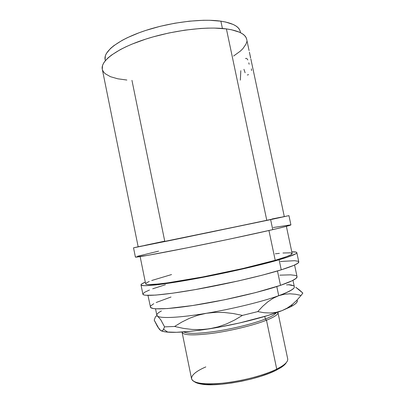 <?xml version="1.0" encoding="UTF-8"?>
<svg xmlns="http://www.w3.org/2000/svg" width="405" height="405" viewBox="0 0 405 405"><rect width="100%" height="100%" fill="white"/><g stroke="black" fill="none" stroke-linecap="round" stroke-linejoin="round"><path stroke-width="0.61" d="M249.075 50.569L246.68 39.26C245.607 34.182 238.849 30.729 226.405 28.902L266.804 220.406L284.305 216.599L250.847 58.922M144.62 245.41L164.729 241.147L131.949 80.337M250.366 57.232L250.563 58.031L250.366 57.232M105.33 60.684L105.103 59.56C103.305 51.673 117.83 39.968 143.461 31.2C169.027 22.417 201.71 18.336 220.877 21.176L225.636 22.032L233.234 24.472L236.029 26.021L238.135 27.758L239.552 29.651L240.271 31.575C239.193 26.522 232.728 23.06 220.877 21.176L222.416 28.477L220.877 21.176L209.658 20.29L203.31 20.285L189.499 21.166L174.788 23.227L159.945 26.371L145.754 30.431L139.138 32.739L127.266 37.736L122.148 40.363L113.795 45.699L110.626 48.347L106.399 53.44L105.335 55.834L105.108 59.586M133.534 247.825L182.523 237.958L288.932 215.637L270.641 219.626L272.752 229.64C284.958 226.805 291.008 225.215 290.911 224.866L285.358 226.603L272.752 229.64L270.641 219.626L169.244 240.681L138.156 246.766L133.534 247.825L135.397 257.074C135.255 257.686 153.981 254.431 184.65 248.331C215.252 242.241 252.614 234.303 272.752 229.64L229.605 239.097L186.761 247.906L147.703 255.363L135.397 257.074M141.006 284.882C141.143 286.867 160.198 285.069 191.049 279.531C221.834 274.018 259.18 265.589 279.116 259.762L288.198 256.932L295.761 253.793L296.657 253.069L296.769 252.512L296.126 252.118L291.777 251.819C294.946 251.743 296.622 252.011 296.809 252.619C297.088 253.819 291.195 256.203 279.116 259.762L281.242 269.831C293.276 266.029 299.123 263.382 298.779 261.888L297.776 263.285L293.6 265.467L281.242 269.831L279.116 259.762L252.502 266.692L227.539 272.337L201.518 277.597L177.648 281.834L158.649 284.593L146.276 285.677L143.765 285.667L141.163 285.13L141.041 284.619L141.674 283.966L145.304 282.153C142.368 283.343 140.935 284.249 141.006 284.882L142.879 294.177C143.107 296.617 162.273 295.306 193.19 289.965C224.036 284.639 261.377 276.048 281.242 269.831L262.222 275.182L238.317 280.949L195.316 289.59L172.753 293.179L155.753 295.093L145.704 295.265L143.977 294.962L142.879 294.167M280.711 367.715L281.51 366.469L276.731 369.117L276.043 370.312L280.711 367.715C283.632 365.852 285.505 364.125 286.34 362.531L284.983 364.358L281.414 367.259L276.043 370.312L276.731 369.117C284.583 365.128 288.233 361.695 287.692 358.82L277.946 312.498C278.286 314.417 274.468 316.983 266.485 320.208C274.919 316.791 278.706 314.123 277.84 312.199L277.946 312.498M265.305 319.034L266.485 320.208L276.731 369.117L266.485 320.208C254.016 325.159 231.822 330.622 213.329 333.209C193.899 335.674 183.49 335.386 182.098 332.348L182.078 332.029C182.68 335.294 192.77 335.73 212.347 333.345C231.012 330.814 253.788 325.255 266.485 320.208L265.305 319.034C271.487 316.578 275.132 314.488 276.245 312.761C275.132 314.488 271.487 316.578 265.305 319.034L264.759 316.437L265.305 319.034C253.915 323.509 234.328 328.46 217.034 331.148C198.789 333.796 187.697 334.049 183.764 331.913C187.697 334.049 198.789 333.796 217.034 331.148C234.328 328.46 253.915 323.509 265.305 319.034M155.535 308.797L156.836 315.247L157.682 316.234C161.22 318.588 180.174 317.687 206.358 313.283C232.343 308.99 262.399 301.619 278.716 295.701L276.792 286.568L278.716 295.701C289.545 291.742 294.754 288.765 294.339 286.77L292.972 280.336M277.471 270.975L280.503 285.343C291.929 281.384 297.447 278.488 297.047 276.661L296.08 278.362L292.121 280.766L280.503 285.343L277.471 270.975M268.935 230.516L275.223 260.299C286.75 256.917 292.385 254.649 292.137 253.5L291.053 254.669L286.983 256.502L275.223 260.299L268.935 230.516M145.643 283.839C145.79 285.702 163.731 284.001 192.598 278.822C221.398 273.664 256.355 265.786 275.223 260.299L242.777 268.54L202.672 276.959L167.852 282.827L157.884 284.052L148.387 284.583L146.737 284.421L145.643 283.834L140.145 256.623M150.331 307.041C150.695 309.992 168.9 309.43 197.908 304.702C226.851 299.994 261.797 291.742 280.503 285.343L255.656 292.587L224.218 299.832L192.694 305.527L167.604 308.549L155.702 308.812L153.232 308.534L150.559 307.481L147.982 295.392M171.021 297.007L156.178 302.505M153.768 303.715L150.807 305.836L150.326 306.727M296.409 275.891L295.118 275.385L290.648 274.843L279.85 275.157M297.316 300.971L296.733 302.469L294.906 304.221L291.813 306.195L281.875 310.696L276.124 312.356L270.17 312.994L264.045 312.711L257.742 311.607L262.718 306.291L267.867 301.796L273.193 298.242L278.716 295.701C262.399 301.619 232.343 308.99 206.358 313.283L215.171 312.366L224.157 312.478L233.295 313.536L242.418 315.404L257.742 311.607L262.718 306.291L267.867 301.796L273.193 298.242L278.716 295.701C295.103 289.494 298.632 285.844 289.307 284.745L292.42 285.55L288.471 284.695M299.219 289.803L295.736 287.267L302.854 293.068L301.082 295.442L302.854 293.068L299.219 289.803M297.017 300.09C298.156 301.664 296.151 303.841 291.003 306.636L281.875 310.696L276.124 312.356L270.17 312.994L264.045 312.711L257.742 311.607L242.418 315.404L234.708 319.996L226.689 323.843L218.295 326.82L209.547 328.784C235.599 324.688 265.645 317.095 281.875 310.696L287.256 308.053L292.228 304.54L296.83 300.282L301.082 295.442L295.569 294.253L290 293.802L284.381 294.233L278.716 295.701L284.381 294.233L290 293.802L295.569 294.253L301.082 295.442L296.83 300.282L292.45 304.358L287.256 308.053L281.875 310.696L267.406 315.642L239.618 322.957L219.429 327.093L200.11 330.171L191.342 331.229L176.484 332.297L166.05 331.978L162.673 331.336L160.694 330.5M160.704 330.505C161.954 331.315 164.319 331.867 167.786 332.151C176.793 332.824 190.715 331.7 209.547 328.784L200.789 329.635L192.005 329.452L183.222 328.344L174.595 326.476L164.582 326.87L174.595 326.476L181.865 322.041L189.54 318.264L197.706 315.292L206.358 313.283C180.174 317.687 161.22 318.588 157.682 316.234L160.739 319.748L164.582 326.87L162.921 330.384L161.833 330.88L160.547 330.399L159.661 329.204M161.833 330.88L160.547 330.399L159.124 328.976L154.204 320.117L155.515 316.624L156.477 315.961L157.682 316.234C155.839 315.019 157.084 313.262 161.423 310.964M157.682 316.234L160.739 319.748L164.582 326.87L162.921 330.384M160.547 330.399L157.575 326.698L154.204 320.117L155.515 316.624M206.358 313.283L215.171 312.366L224.157 312.478L233.295 313.536L242.418 315.404L234.708 319.996L226.689 323.843L218.295 326.82L209.547 328.784L200.789 329.635L192.005 329.452L183.222 328.344L174.595 326.476L181.865 322.041L189.54 318.264L197.706 315.292L206.358 313.283M289.307 284.745L286.507 284.887M182.098 332.348L191.55 378.731C193.271 383.378 203.953 384.836 223.6 383.115C242.281 381.12 264.46 375.222 276.731 369.117C258.319 378.695 216.437 386.39 200.257 383.297C186.113 381.161 190.228 373.597 205.821 366.915M194.258 381.596L195.787 382.538L199.974 383.849L205.897 384.598L213.349 384.72L222.036 384.193L231.574 383.024L241.517 381.267L251.389 378.994L260.714 376.321L269.052 373.375L276.043 370.312C258.071 379.688 217.318 387.17 201.487 384.122C198.07 383.57 195.661 382.73 194.263 381.596M292.116 253.439L290.334 252.826L282.938 253.009M279.379 253.343L275.339 253.803M171.543 274.565L151.723 280.498M149.268 281.45L146.2 283.029M165.432 284.725L152.69 288.8M149.465 290.02L144.833 292.172L142.904 293.853M298.733 261.757L298.065 261.245L294.602 260.704L280.437 261.473M246.68 39.275L246.017 37.468L244.579 35.534L242.398 33.772L239.476 32.203L231.457 29.747L226.405 28.902C206.105 26.133 171.042 30.593 143.557 39.832C116.002 49.066 100.435 61.165 102.278 69.164L138.176 246.863L210.22 232.217L284.305 216.599M283.844 216.665L282.71 216.872M280.933 217.212L272.114 218.968M142.084 245.962L138.232 246.837M158.603 251.146L137.584 256.249M290.886 224.841L273.264 227.534M249.434 52.245L250.533 57.449M250.447 57.161L249.424 52.194M105.27 60.223L105.401 60.598M240.408 32.638L240.297 31.686M138.176 246.863L266.804 220.406L226.405 28.902L214.437 28.082L207.638 28.127L200.404 28.482L184.984 30.132L168.971 32.972L153.237 36.85L145.739 39.118L131.969 44.135L125.869 46.818L120.381 49.567L111.451 55.12L108.079 57.854L105.462 60.527L103.609 63.099L102.505 65.549L102.283 69.189M102.505 69.999L103.553 71.968L105.254 73.745L110.459 76.697L117.784 78.798L126.866 80.038M233.599 56.027L240.246 51.202L242.777 48.782L246.058 44.029L246.736 41.74M240.818 70.698L240.352 80.134M245.491 58.588C246.28 58.026 247.04 58.477 247.774 59.94M248.791 62.81L249.126 64.228M248.594 74.636L247.288 74.996M245.121 72.768L243.937 69.316M251.399 68.83L251.52 70.581M240.271 31.57L240.509 32.689M288.952 215.642L290.911 224.866M296.809 252.619L298.779 261.888M294.582 265.032L297.047 276.661M286.37 226.339L292.137 253.5M291.003 306.636L292.45 304.358M167.786 332.151L163.66 329.351M200.257 383.297L201.487 384.122M249.414 52.159L250.518 57.353"/></g></svg>
